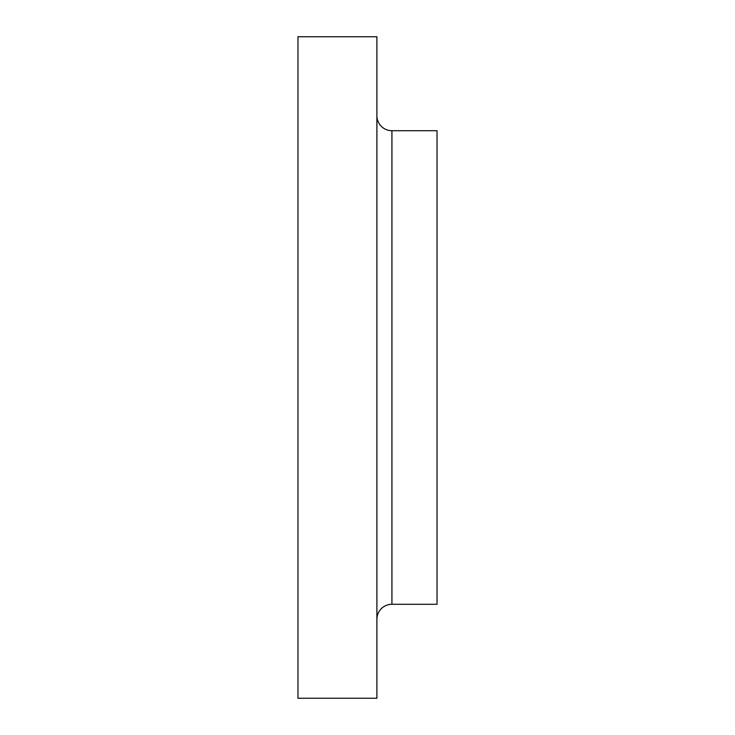 <?xml version="1.0" encoding="UTF-8"?>
<svg xmlns="http://www.w3.org/2000/svg" width="735" height="735" viewBox="0 0 735 735"><rect width="100%" height="100%" fill="white"/><g stroke="black" fill="none" stroke-linecap="round" stroke-linejoin="round"><path stroke-width="1.1" d="M376.899 619.32A15.031 15.031 0 0 1 391.93 604.289L437.031 604.289L437.031 130.711L391.93 130.711L391.93 604.289M376.899 115.68A15.031 15.031 0 0 0 391.93 130.711M376.899 698.25L376.899 36.75L297.969 36.75L297.969 698.25L376.899 698.25"/></g></svg>
